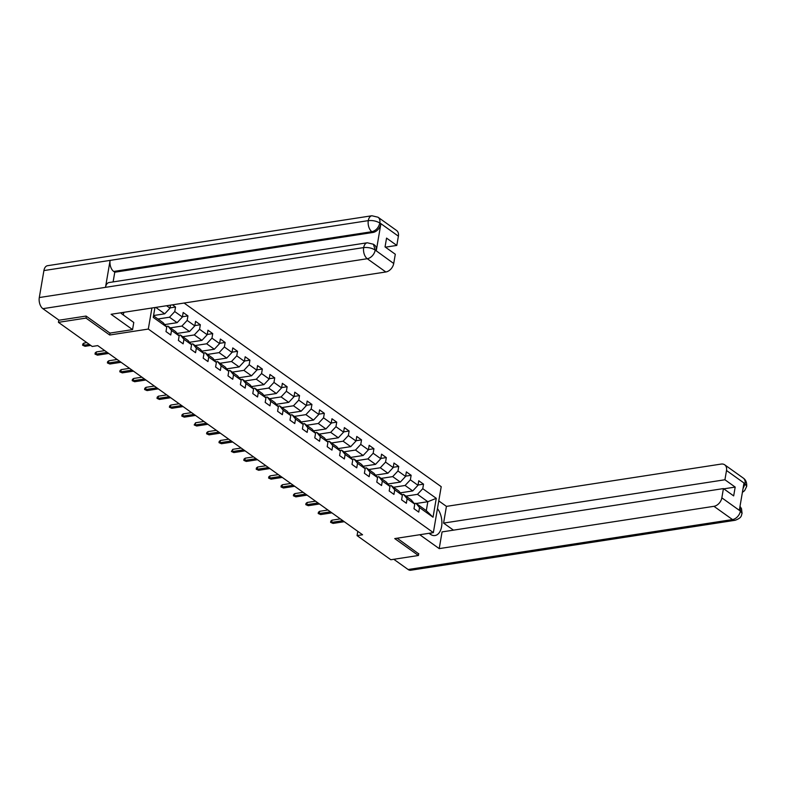 <?xml version="1.0" encoding="UTF-8"?>
<svg xmlns="http://www.w3.org/2000/svg" width="786" height="786" viewBox="0 0 786 786"><rect width="100%" height="100%" fill="white"/><g stroke="black" fill="none" stroke-linecap="round" stroke-linejoin="round"><path stroke-width="1.18" d="M86.332 316.227L86.008 318.094L109.696 335.013L148.318 329.059L433.351 532.633L441.211 486.672L184.091 303.042M148.318 329.059L151.914 307.994M153.516 315.844L163.203 322.761L166.76 327.045L165.993 331.584L170.759 334.983L171.535 330.454L179.159 335.897L178.393 340.436L183.158 343.846L183.934 339.306L191.568 344.759L190.792 349.289L195.557 352.698L196.333 348.169L203.967 353.612L203.191 358.151L207.956 361.55L208.732 357.021L216.366 362.474L215.59 367.003L220.355 370.412L221.131 365.873L228.765 371.326L227.989 375.855L232.754 379.265L233.53 374.735L241.164 380.178L240.388 384.718L245.153 388.117L245.93 383.588L253.564 389.041L252.787 393.57L257.553 396.979L258.329 392.44L265.963 397.893L265.187 402.422L269.962 405.831L270.728 401.302L278.362 406.745L277.586 411.284L282.361 414.684L283.137 410.154L290.761 415.607L289.985 420.137L294.76 423.546L295.536 419.007L303.16 424.46L302.384 428.999L307.159 432.398L307.935 427.869L315.559 433.312L314.783 437.851L319.558 441.26L320.334 436.721L327.959 442.174L327.192 446.703L331.957 450.113L332.733 445.574L340.358 451.026L339.591 455.566L344.356 458.965L345.133 454.436L352.767 459.879L351.99 464.418L356.756 467.827L357.532 463.288L365.166 468.741L364.39 473.27L369.155 476.68L369.931 472.14L377.565 477.593L376.789 482.132L381.554 485.532L382.33 481.003L389.964 486.455L389.188 490.985L393.953 494.394L394.729 489.855L402.363 495.308L401.587 499.837L406.352 503.246L407.128 498.717L414.762 504.16L413.986 508.699L418.751 512.099L419.528 507.569L433.047 517.217L436.269 498.334L427.83 501.714L417.494 494.335L405.94 496.113M166.76 327.045L153.25 317.397L154.94 307.523M166.583 305.734L169.992 308.161L170.513 305.125M436.269 498.334L422.76 488.686L423.536 484.156L418.761 480.747L417.985 485.276L410.361 479.833L411.137 475.294L406.362 471.895L405.586 476.424L397.962 470.971L398.738 466.442L393.963 463.033L393.187 467.572L385.562 462.119L386.329 457.59L381.564 454.18L380.788 458.71L373.163 453.267L373.93 448.727L369.165 445.318L368.388 449.857L360.754 444.404L361.531 439.875L356.765 436.466L355.989 441.005L348.355 435.552L349.131 431.013L344.366 427.613L343.59 432.143L335.956 426.7L336.732 422.161L331.967 418.751L331.191 423.29L323.557 417.838L324.333 413.308L319.568 409.899L318.792 414.438L311.158 408.985L311.934 404.446L307.169 401.047L306.393 405.576L298.759 400.133L299.535 395.594L294.77 392.185L293.993 396.724L286.359 391.271L287.136 386.741L282.361 383.332L281.594 387.871L273.96 382.418L274.736 377.879L269.962 374.48L269.195 379.009L261.561 373.556L262.337 369.027L257.562 365.618L256.786 370.157L249.162 364.704L249.938 360.175L245.163 356.765L244.387 361.295L236.763 355.852L237.539 351.313L232.764 347.913L231.988 352.442L224.364 346.99L225.14 342.46L220.365 339.051L219.589 343.59L211.965 338.137L212.731 333.608L207.966 330.199L207.19 334.728L199.556 329.285L200.332 324.746L195.567 321.346L194.79 325.876L187.156 320.423L187.933 315.893L183.167 312.484L182.391 317.023L174.757 311.57L175.533 307.031L172.448 304.83M357.787 531.346L357.06 535.62L362.572 534.765L97.729 345.614L92.208 346.469L58.429 322.339L86.008 318.094M179.159 335.897L175.602 331.613L167.968 326.161L166.249 326.426M157.937 318.998L169.501 317.22L177.125 322.673L164.716 324.579M167.968 326.161L171.535 330.454M174.757 311.57L169.501 317.22M182.391 317.023L177.125 322.673M191.568 344.759L188.001 340.466L180.367 335.023L178.648 335.288M170.336 327.85L181.9 326.072L189.524 331.525L177.115 333.431M180.367 335.023L183.934 339.306M187.156 320.423L181.9 326.072M194.79 325.876L189.524 331.525M203.967 353.612L200.401 349.328L192.767 343.875L191.047 344.14M182.735 336.713L194.299 334.934L201.933 340.377L189.514 342.293M192.767 343.875L196.333 348.169M199.556 329.285L194.299 334.934M207.19 334.728L201.933 340.377M216.366 362.474L212.8 358.18L205.166 352.727L203.446 352.993M195.134 345.565L206.698 343.787L214.332 349.239L201.914 351.145M205.166 352.727L208.732 357.021M211.965 338.137L206.698 343.787M219.589 343.59L214.332 349.239M228.765 371.326L225.199 367.033L217.565 361.589L215.845 361.855M207.533 354.417L219.097 352.639L226.732 358.092L214.313 360.008M217.565 361.589L221.131 365.873M224.364 346.99L219.097 352.639M231.988 352.442L226.732 358.092M241.164 380.178L237.598 375.895L229.964 370.442L228.245 370.707M219.933 363.279L231.497 361.501L239.131 366.944L226.712 368.86M229.964 370.442L233.53 374.735M236.763 355.852L231.497 361.501M244.387 361.295L239.131 366.944M253.564 389.041L249.997 384.747L242.373 379.294L240.654 379.559M232.342 372.132L243.896 370.353L251.53 375.806L239.111 377.712M242.373 379.294L245.93 383.588M249.162 364.704L243.896 370.353M256.786 370.157L251.53 375.806M265.963 397.893L262.396 393.599L254.772 388.156L253.053 388.422M244.741 380.994L256.295 379.206L263.929 384.659L251.51 386.574M254.772 388.156L258.329 392.44M261.561 373.556L256.295 379.206M269.195 379.009L263.929 384.659M278.362 406.745L274.795 402.461L267.171 397.009L265.452 397.274M257.14 389.846L268.694 388.068L276.328 393.511L263.909 395.427M267.171 397.009L270.728 401.302M273.96 382.418L268.694 388.068M281.594 387.871L276.328 393.511M290.761 415.607L287.195 411.314L279.57 405.861L277.851 406.126M269.539 398.699L281.093 396.92L288.727 402.373L276.318 404.279M279.57 405.861L283.137 410.154M286.359 391.271L281.093 396.92M293.993 396.724L288.727 402.373M303.16 424.46L299.594 420.166L291.97 414.723L290.25 414.988M281.938 407.561L293.492 405.773L301.126 411.225L288.717 413.141M291.97 414.723L295.536 419.007M298.759 400.133L293.492 405.773M306.393 405.576L301.126 411.225M315.559 433.312L312.003 429.028L304.369 423.575L302.649 423.841M294.337 416.413L305.901 414.635L313.526 420.078L301.117 421.994M304.369 423.575L307.935 427.869M311.158 408.985L305.901 414.635M318.792 414.438L313.526 420.078M327.959 442.174L324.402 437.881L316.768 432.428L315.048 432.693M306.736 425.265L318.301 423.487L325.925 428.94L313.516 430.846M316.768 432.428L320.334 436.721M323.557 417.838L318.301 423.487M331.191 423.29L325.925 428.94M340.358 451.026L336.801 446.743L329.167 441.29L327.448 441.555M319.136 434.127L330.7 432.349L338.324 437.792L325.915 439.708M329.167 441.29L332.733 445.574M335.956 426.7L330.7 432.349M343.59 432.143L338.324 437.792M352.767 459.879L349.2 455.595L341.566 450.142L339.847 450.407M331.535 442.98L343.099 441.201L350.723 446.654L338.314 448.56M341.566 450.142L345.133 454.436M348.355 435.552L343.099 441.201M355.989 441.005L350.723 446.654M365.166 468.741L361.599 464.447L353.965 459.004L352.246 459.26M343.934 451.832L355.498 450.054L363.122 455.507L350.713 457.413M353.965 459.004L357.532 463.288M360.754 444.404L355.498 450.054M368.388 449.857L363.122 455.507M377.565 477.593L373.998 473.31L366.364 467.857L364.645 468.122M356.333 460.694L367.897 458.916L375.531 464.359L363.112 466.275M366.364 467.857L369.931 472.14M373.163 453.267L367.897 458.916M380.788 458.71L375.531 464.359M389.964 486.455L386.398 482.162L378.764 476.709L377.044 476.974M368.732 469.547L380.296 467.768L387.93 473.221L375.512 475.127M378.764 476.709L382.33 481.003M385.562 462.119L380.296 467.768M393.187 467.572L387.93 473.221M402.363 495.308L398.797 491.014L391.163 485.571L389.443 485.836M381.131 478.399L392.695 476.621L400.329 482.073L387.911 483.989M391.163 485.571L394.729 489.855M397.962 470.971L392.695 476.621M405.586 476.424L400.329 482.073M414.762 504.16L411.196 499.876L403.562 494.423L401.852 494.689M393.54 487.261L405.095 485.483L412.729 490.926L400.31 492.842M403.562 494.423L407.128 498.717M410.361 479.833L405.095 485.483M417.985 485.276L412.729 490.926M433.047 517.217L426.297 510.654L415.971 503.276L414.251 503.541M416.266 503.492L427.83 501.714L426.297 510.654M415.971 503.276L419.528 507.569M422.76 488.686L417.494 494.335M433.351 532.633L394.739 538.577L418.417 555.496L418.742 553.629M418.417 555.496L390.839 559.74L357.06 535.62M58.822 320.049L58.429 322.339M153.575 315.53L164.726 313.81L155.756 307.405M169.992 308.161L164.726 313.81M423.536 484.156L418.034 485.001M411.137 475.294L405.635 476.139M398.738 466.442L393.236 467.287M386.329 457.59L380.837 458.435M373.93 448.727L368.438 449.572M361.531 439.875L356.038 440.72M349.131 431.013L343.639 431.868M336.732 422.161L331.24 423.006M324.333 413.308L318.841 414.153M311.934 404.446L306.442 405.301M299.535 395.594L294.043 396.439M287.136 386.741L281.634 387.586M274.736 377.879L269.234 378.724M262.337 369.027L256.835 369.872M249.938 360.175L244.436 361.02M237.539 351.313L232.037 352.157M225.14 342.46L219.638 343.305M212.731 333.608L207.239 334.453M200.332 324.746L194.84 325.591M187.933 315.893L182.44 316.738M175.533 307.031L170.041 307.886M109.696 335.013L110.03 333.077M340.338 518.888L332.016 520.165L331.633 522.405L342.843 520.676M333.067 523.427L330.601 522.356L333.067 523.427L344.278 521.698M330.601 522.356L330.818 521.108L332.016 520.165M122.302 312.553L121.525 313.614M428.989 533.301L430.256 534.205A15.484 9.059 81.2 0 0 435.002 535.531A15.484 9.059 81.2 0 0 441.811 524.95A15.484 9.059 81.2 0 0 437.458 508.621M419.763 534.726L439.217 548.618L442.066 531.906L723.425 488.587L721.843 497.843L740.402 511.097L739.38 510.016L743.939 483.311L745.148 484.029M453.473 530.157L443.579 523.093L446.428 506.38L721.165 464.074A8.263 5.816 -54.5 0 1 724.692 464.811A8.263 5.816 -54.5 0 1 726.51 470.509L724.928 479.765L443.579 523.093M438.775 500.908L446.428 506.38M439.217 548.618L713.943 506.312A8.263 5.816 -54.5 0 0 721.843 497.843M740.009 506.322L741.493 508.66L742.072 513.396C741.11 515.37 742.377 517.66 735.097 520.293L410.714 570.243A8.469 4.952 -98.8 0 1 408.121 569.516L393.796 559.288M723.425 488.587L733.672 495.907L735.185 487.084L724.928 479.765M418.702 553.845L397.146 538.204M735.185 487.084L723.778 488.843M430.345 534.274A15.484 9.059 81.2 0 0 431.2 532.967M739.96 506.636L740.451 510.782M742.072 513.396L740.55 511.057M745.069 483.763A8.263 5.816 125.5 0 0 743.251 478.065C745.826 479.833 746.965 482.614 746.68 486.426L745.069 483.763L726.51 470.509M120.71 312.799A15.484 9.059 81.2 0 0 122.488 314.4L133.777 322.466L132.559 329.609L111.091 314.282L385.828 271.976L367.268 258.722L42.886 308.672L59.058 320.216L86.087 316.06L109.932 333.087L132.559 329.609M123.343 315.009L123.795 312.317M398.394 236.173L379.835 222.919A8.263 5.816 125.5 0 0 378.007 217.211L396.566 230.475A8.263 5.816 125.5 0 1 398.394 236.173L396.812 245.429L385.405 247.177M42.886 308.672A8.469 4.952 -98.8 0 1 39.3 297.54L105.501 287.342A8.469 4.952 -98.8 0 1 109.087 282.528L367.268 242.776A8.469 4.952 -98.8 0 0 363.682 247.59C367.976 247.197 371.768 247.993 375.069 249.977L393.717 263.497A8.263 5.816 125.5 0 1 385.828 271.976M376.288 250.705L375.207 249.938L373.389 244.23L374.46 244.996A8.263 5.816 125.5 0 1 376.288 250.705L380.846 223.99A8.263 5.816 125.5 0 1 372.957 232.469L114.776 272.221L113.705 271.455A8.469 4.952 -98.8 0 1 110.109 260.392L43.908 270.58L39.3 297.54M43.908 270.58A8.469 4.952 -98.8 0 1 47.504 265.707L371.886 215.757A8.469 4.952 -98.8 0 0 368.29 220.63C372.593 220.247 376.386 221.013 379.687 222.959L380.846 223.99M372.957 232.469L371.886 231.703A8.469 4.952 -98.8 0 1 368.29 220.63L110.109 260.392L105.501 287.342L363.682 247.59A8.469 4.952 -98.8 0 0 367.268 258.722A8.263 5.816 -54.5 0 0 375.158 250.243M396.812 245.429L386.555 238.099L385.052 246.922L395.299 254.242L393.717 263.497M114.776 272.221L113.115 281.909M113.705 271.455L371.886 231.703C375.846 230.72 378.479 227.891 379.776 223.224M327.939 510.026L319.617 511.313L319.234 513.543L330.444 511.824M320.668 514.565L318.202 513.504L320.668 514.565L331.879 512.845M318.202 513.504L318.418 512.256L319.617 511.313M315.54 501.173L307.218 502.46L306.835 504.691L318.045 502.961M308.269 505.712L305.803 504.641L308.269 505.712L319.48 503.983M305.803 504.641L306.019 503.404L307.218 502.46M303.141 492.321L294.819 493.598L294.436 495.838L305.646 494.109M295.86 496.86L293.404 495.789L295.86 496.86L307.071 495.131M293.404 495.789L293.61 494.541L294.819 493.598M290.741 483.459L282.42 484.746L282.036 486.976L293.247 485.257M283.461 487.998L281.005 486.927L283.461 487.998L294.671 486.279M281.005 486.927L281.211 485.689L282.42 484.746M278.332 474.606L270.02 475.884L269.637 478.124L280.848 476.395M271.062 479.146L268.606 478.075L271.062 479.146L282.272 477.416M268.606 478.075L268.812 476.837L270.02 475.884M265.933 465.754L257.611 467.031L257.238 469.271L268.448 467.542M258.663 470.293L256.207 469.222L258.663 470.293L269.873 468.564M256.207 469.222L256.413 467.975L257.611 467.031M253.534 456.892L245.212 458.179L244.839 460.409L256.049 458.69M246.264 461.431L243.807 460.36L246.264 461.431L257.474 459.712M243.807 460.36L244.014 459.122L245.212 458.179M241.135 448.04L232.813 449.317L232.43 451.557L243.64 449.828M233.864 452.579L231.398 451.508L233.864 452.579L245.075 450.85M231.398 451.508L232.813 449.317M228.736 439.187L220.414 440.465L220.031 442.705L231.241 440.975M221.465 443.726L218.999 442.656L221.465 443.726L232.676 441.997M218.999 442.656L219.215 441.408L220.414 440.465M216.337 430.325L208.015 431.612L207.632 433.843L218.842 432.123M209.066 434.864L206.6 433.793L209.066 434.864L220.276 433.145M206.6 433.793L206.816 432.555L208.015 431.612M203.938 421.473L195.616 422.75L195.233 424.99L206.443 423.261M196.667 426.012L194.201 424.941L196.667 426.012L207.877 424.283M194.201 424.941L195.616 422.75M191.538 412.621L183.217 413.898L182.833 416.138L194.044 414.409M184.268 417.16L181.802 416.089L184.268 417.16L195.478 415.43M181.802 416.089L182.018 414.841L183.217 413.898M179.139 403.758L170.817 405.045L170.434 407.276L181.645 405.556M171.869 408.298L169.403 407.227L171.869 408.298L183.079 406.578M169.403 407.227L169.619 405.989L170.817 405.045M166.74 394.906L158.418 396.183L158.035 398.423L169.245 396.694M159.47 399.445L157.004 398.374L159.47 399.445L170.68 397.716M157.004 398.374L157.22 397.127L158.418 396.183M154.341 386.054L146.019 387.331L145.636 389.571L156.846 387.842M147.07 390.593L144.604 389.522L147.07 390.593L158.281 388.864M144.604 389.522L144.821 388.274L146.019 387.331M141.942 377.192L133.62 378.479L133.237 380.709L144.447 378.98M134.661 381.731L132.205 380.66L134.661 381.731L145.882 380.002M132.205 380.66L132.412 379.422L133.62 378.479M129.543 368.339L121.221 369.617L120.838 371.857L132.048 370.127M122.262 372.878L119.806 371.807L122.262 372.878L133.473 371.149M119.806 371.807L120.012 370.56L121.221 369.617M117.143 359.477L108.822 360.764L108.439 362.994L119.649 361.275M109.863 364.016L107.407 362.945L109.863 364.016L121.073 362.297M107.407 362.945L107.613 361.707L108.822 360.764M104.734 350.625L96.423 351.912L96.039 354.142L107.25 352.413M97.464 355.164L95.008 354.093L97.464 355.164L108.674 353.435M95.008 354.093L95.214 352.855L96.423 351.912M86.824 342.617L84.014 343.05L83.64 345.29L89.329 344.406M85.065 346.312L82.609 345.241L85.065 346.312L90.763 345.427M82.609 345.241L82.815 343.993L84.014 343.05M408.121 569.516L732.503 519.566L713.943 506.312M735.097 520.293A8.469 4.952 -98.8 0 1 732.503 519.566A8.263 5.816 -54.5 0 0 740.402 511.097M743.035 488.607L745.02 484.078M743.251 478.065L724.692 464.811M746.68 486.436L744.627 490.631L742.397 492.38M378.007 217.211L371.886 215.757M373.389 244.23L367.268 242.776"/></g></svg>
